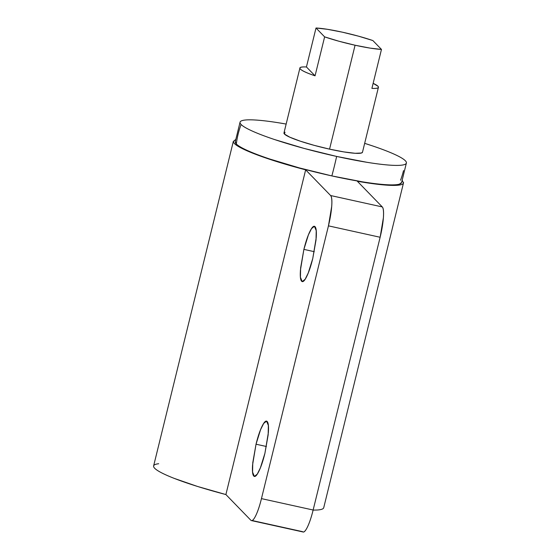 <?xml version="1.0" encoding="UTF-8"?>
<svg xmlns="http://www.w3.org/2000/svg" width="560" height="560" viewBox="0 0 560 560"><rect width="100%" height="100%" fill="white"/><g stroke="black" fill="none" stroke-linecap="round" stroke-linejoin="round"><path stroke-width="0.84" d="M314.272 251.678L303.891 249.382L308.399 234.892L311.521 228.599L314.426 226.317L316.225 230.622L316.022 240.016L312.76 258.517C310.912 266.049 308.896 272.034 306.726 276.465C304.549 280.903 302.848 282.485 301.623 281.225C300.398 279.965 300.006 276.227 300.454 270.011L303.891 249.382C305.739 241.85 307.748 235.872 309.925 231.434C312.102 227.003 313.796 225.414 315.021 226.674C316.246 227.934 316.638 231.672 316.197 237.888L312.76 258.517L308.245 273.007L305.123 279.307L302.225 281.582L300.426 277.277L300.629 267.883L303.891 249.382L314.272 251.678M266.413 446.502L256.032 444.213L260.547 429.723L263.669 423.423L266.567 421.148L268.373 425.453L268.163 434.847L264.908 453.341C263.053 460.88 261.044 466.858 258.867 471.296C256.697 475.727 254.996 477.316 253.771 476.056C252.546 474.796 252.154 471.058 252.595 464.835L256.032 444.213C257.887 436.681 259.896 430.696 262.073 426.265C264.243 421.827 265.944 420.245 267.169 421.505C268.394 422.765 268.786 426.503 268.345 432.719L264.908 453.341L260.393 467.838L257.271 474.131L254.373 476.413L252.567 472.101L252.777 462.714L256.032 444.213L266.413 446.502M153.608 465.99A87.584 10.647 13.8 0 0 225.897 494.557L305.655 169.841A87.584 10.647 -166.2 0 1 233.366 141.274M403.494 182.364A87.584 10.647 -166.2 0 1 357.336 181.251L382.291 206.934C383.46 208.138 383.831 211.701 383.411 217.623L380.135 237.265L313.138 510.02C311.374 517.195 309.463 522.893 307.391 527.121C305.319 531.342 303.702 532.854 302.533 531.65L252.182 520.534M303.156 532A26.95 5.103 -77.6 0 0 313.138 510.02L380.135 237.265L328.454 225.855L261.457 498.617L313.138 510.02L261.457 498.617L328.454 225.855L331.73 206.213C332.15 200.291 331.779 196.728 330.61 195.531L305.655 169.841L225.897 494.557L250.852 520.247C252.021 521.444 253.638 519.932 255.71 515.711C257.782 511.49 259.7 505.785 261.457 498.617A26.95 5.103 102.4 0 1 251.482 520.59A26.95 5.103 102.4 0 1 250.852 520.247L225.897 494.557L197.554 486.465L174.3 478.415C167.671 475.825 162.575 473.487 159.012 471.408C155.449 469.322 153.643 467.621 153.58 466.305C153.524 464.982 155.225 464.128 158.683 463.736M235.543 139.58L233.338 141.589C233.401 142.905 235.207 144.606 238.77 146.692C242.333 148.771 247.429 151.109 254.058 153.699L277.312 161.749L305.655 169.841L330.61 195.531L382.291 206.934L357.336 181.251L381.136 184.667C387.989 185.36 393.337 185.57 397.18 185.29C401.016 185.01 403.116 184.268 403.473 183.05L402.325 180.544M313.117 510.125L317.422 510.006C321.265 509.726 323.358 508.977 323.715 507.759M380.135 237.265A26.95 5.103 -77.6 0 0 382.291 206.934L330.61 195.531A26.95 5.103 102.4 0 1 328.454 225.855L380.135 237.265M235.263 141.687A85.645 10.409 13.8 0 0 236.313 143.976A86.24 84.028 -44.2 0 1 241.101 124.488C242.879 126.322 246.68 128.548 252.49 131.159C258.3 133.77 265.685 136.577 274.645 139.573L304.199 148.449L336.644 156.436L367.045 162.323C376.425 163.842 384.335 164.801 390.775 165.207C397.222 165.606 401.702 165.424 404.222 164.654C406.749 163.877 407.12 162.575 405.335 160.741C403.557 158.914 399.763 156.688 393.946 154.077C388.136 151.466 380.751 148.659 371.791 145.663L364.665 143.346A85.645 10.409 -166.2 0 1 405.335 160.741A85.645 10.409 -166.2 0 1 406.392 163.03A85.645 10.409 -166.2 0 1 336.644 156.436A85.645 10.409 -166.2 0 1 241.101 124.488A86.24 84.028 135.8 0 0 236.313 143.976A85.645 10.409 13.8 0 0 331.856 175.917A86.24 16.324 -77.6 0 0 336.644 156.436A86.24 16.324 102.4 0 1 331.856 175.917L362.264 181.804C371.644 183.323 379.554 184.282 385.994 184.688C392.434 185.094 396.914 184.905 399.441 184.135L401.632 182.483M403.515 170.611A86.24 84.028 -44.2 0 1 400.554 180.229M283.948 133.175A40.425 4.914 13.8 0 0 329.553 149.142L355.075 45.227A40.425 4.914 -166.2 0 1 324.625 36.869L315.056 75.831A40.425 4.914 -166.2 0 1 299.908 68.075A40.425 4.914 -166.2 0 1 306.439 66.969L316.008 28A40.425 4.914 -166.2 0 1 342.405 32.186A40.425 4.914 -166.2 0 1 372.855 40.551L358.442 36.155L342.405 32.186L327.425 29.309L316.008 28L324.625 36.869L315.056 75.831C306.95 73.066 302.071 70.826 300.412 69.118C298.753 67.41 300.762 66.696 306.439 66.969A40.425 4.914 13.8 0 0 315.056 75.831L306.439 66.969L316.008 28L324.625 36.869L339.045 41.265L355.075 45.227L329.553 149.142L343.903 151.914L355.11 153.279L361.452 153.02L362.495 152.166M241.101 124.488A85.645 10.409 -166.2 0 1 240.156 121.905A85.645 10.409 -166.2 0 1 286.153 124.061L279.391 122.913C270.011 121.394 262.101 120.435 255.661 120.029C249.221 119.623 244.734 119.812 242.214 120.582C239.694 121.359 239.323 122.661 241.101 124.488M235.263 141.617L236.313 143.976C238.098 145.803 241.892 148.029 247.702 150.64C253.519 153.251 260.904 156.058 269.857 159.054L299.411 167.93L331.856 175.917A85.645 10.409 13.8 0 0 401.499 182.812M284.984 132.216L284.459 134.064L289.835 137.207L300.293 141.176L314.237 145.369L329.553 149.142A40.425 4.914 13.8 0 0 362.488 152.054M371.903 88.382C377.58 88.655 379.589 87.934 377.93 86.233L373.142 83.328A40.425 4.914 -166.2 0 1 378.434 87.276A40.425 4.914 -166.2 0 1 371.903 88.382L381.472 49.42A40.425 4.914 -166.2 0 1 355.075 45.227L370.055 48.111L381.472 49.42L372.855 40.551L381.472 49.42L371.903 88.382A40.425 4.914 13.8 0 0 374.507 84.014M323.729 507.71L403.487 182.994M153.622 465.92L233.38 141.211M303.107 531.993L251.426 520.583M283.962 132.972L299.915 68.033M235.235 141.82L240.093 122.045M401.562 182.672L406.42 162.897M362.474 152.257L378.427 87.318"/></g></svg>
